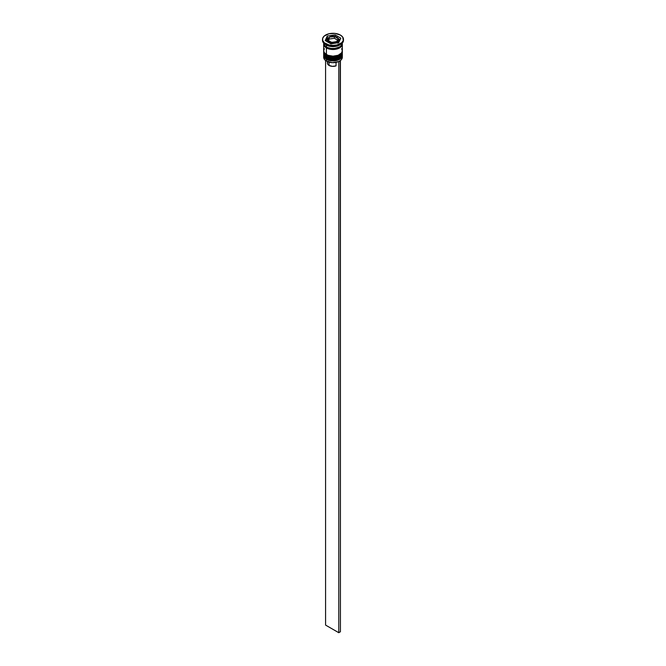 <?xml version="1.0" encoding="UTF-8"?>
<svg xmlns="http://www.w3.org/2000/svg" width="666" height="666" viewBox="0 0 666 666"><rect width="100%" height="100%" fill="white"/><g stroke="black" fill="none" stroke-linecap="round" stroke-linejoin="round"><path stroke-width="1" d="M342.241 55.112A9.324 5.386 180 0 1 335.98 59.49A9.324 5.386 180 0 1 326.407 58.2L326.407 58.2A9.324 5.386 0 0 0 336.571 59.366A9.324 5.386 0 0 0 342.324 54.396C343.215 58.708 332.126 62.238 326.548 58.516L323.676 54.396A9.324 5.386 0 0 0 326.407 58.2L326.407 58.009A9.324 5.386 0 0 0 335.98 59.299A9.324 5.386 0 0 0 342.241 54.928M342.324 54.396L342.316 53.904A9.324 5.386 180 0 1 342.324 54.204A9.324 5.386 180 0 1 336.571 59.174A9.324 5.386 180 0 1 326.407 58.009L326.407 58.2A9.324 5.386 180 0 1 323.876 55.503M323.676 54.204L323.684 53.904A9.324 5.386 0 0 0 326.407 58.009A9.324 5.386 180 0 1 323.676 54.204L323.676 54.396A9.324 5.386 0 0 1 323.676 54.296M326.548 58.516L328.205 59.099M329.703 59.565L336.297 59.565M337.795 59.099L339.102 58.483M342.241 52.264A9.324 5.386 180 0 1 335.98 56.635A9.324 5.386 180 0 1 326.407 55.345L326.407 55.345A9.324 5.386 0 0 0 336.571 56.51A9.324 5.386 0 0 0 342.324 51.54C343.215 55.852 332.126 59.382 326.548 55.661L323.676 51.54A9.324 5.386 0 0 0 326.407 55.345L326.407 55.153A9.324 5.386 0 0 0 335.98 56.444A9.324 5.386 0 0 0 342.241 52.073M342.307 51.066A9.324 5.386 180 0 1 342.324 51.349A9.324 5.386 180 0 1 336.571 56.319A9.324 5.386 180 0 1 326.407 55.153L326.407 55.345A9.324 5.386 180 0 1 323.876 52.647M323.693 51.057A9.324 5.386 0 0 0 326.407 55.153A9.324 5.386 180 0 1 323.676 51.349L323.676 51.54A9.324 5.386 0 0 1 323.676 51.44M326.548 55.661L328.205 56.252M329.703 56.71L336.297 56.71M337.795 56.252L339.102 55.628M328.255 47.794A8.625 4.978 0 0 0 337.745 47.794A8.625 4.978 180 0 1 328.921 48.027M337.121 37.546A5.828 3.363 180 0 1 338.827 39.927A5.828 3.363 180 0 1 335.231 43.032A5.828 3.363 180 0 1 328.879 42.308L329.37 41.45A5.128 2.964 180 0 1 328.196 40.385L327.947 39.852A5.128 2.964 180 0 1 329.046 37.471L329.195 39.061L329.195 37.196L329.728 37.08A5.128 2.964 180 0 1 333.857 36.439L334.39 36.397L334.39 38.253L334.39 36.397L338.203 38.595L336.954 41.242L337.953 40.127L338.053 38.861L336.805 41.592L331.61 42.399L327.797 40.201L329.046 37.471L328.047 38.586L327.947 39.852L329.195 37.196L333.857 36.439L331.676 36.497L329.728 37.08L334.79 36.58A5.128 2.964 180 0 1 336.63 37.263L334.79 36.58L337.804 38.328L336.63 37.263A5.128 2.964 180 0 1 337.804 38.328L338.053 38.861A5.128 2.964 180 0 1 336.954 41.242L336.272 41.633A5.128 2.964 180 0 1 332.143 42.274L331.21 42.133A5.128 2.964 180 0 1 329.37 41.45L328.879 42.308A5.828 3.363 0 0 0 334.865 43.115A5.828 3.363 0 0 0 338.778 40.376M338.245 42.724A5.828 3.363 0 0 0 338.827 41.259L337.845 43.132M327.222 39.477A5.828 3.363 0 0 0 328.879 42.308L328.879 42.308A5.828 3.363 180 0 1 327.173 39.927L327.281 40.601M338.553 61.597A9.091 5.245 0 0 0 339.427 61.147A9.091 5.245 0 0 0 339.51 61.097A9.091 5.245 0 0 1 338.553 61.597L332.417 62.679L326.573 61.147A9.091 5.245 0 0 0 338.553 61.597L338.553 61.597M342.207 56.394A9.324 5.386 180 0 1 339.593 61.056A9.324 5.386 180 0 1 326.407 61.056L326.407 61.056A9.324 5.386 0 0 0 336.571 62.221A9.324 5.386 0 0 0 342.324 57.243L342.324 55.536A9.324 5.386 180 0 1 336.571 60.506A9.324 5.386 180 0 1 326.407 59.341A9.324 5.386 0 0 0 337.004 60.398A9.324 5.386 0 0 0 342.274 54.987M326.798 58.658L326.407 61.056L326.407 59.341A9.324 5.386 180 0 1 323.676 55.536A9.324 5.386 180 0 1 323.726 54.987A9.324 5.386 0 0 0 326.407 59.341L326.798 58.658M323.676 52.681A9.324 5.386 180 0 1 323.726 52.131A9.324 5.386 0 0 0 326.407 56.485A9.324 5.386 180 0 1 323.676 52.681L323.676 53.63A9.324 5.386 0 0 0 326.407 57.434L326.407 56.485L326.407 57.434A9.324 5.386 0 0 0 336.571 58.608A9.324 5.386 0 0 0 342.324 53.63L342.324 52.681A9.324 5.386 180 0 1 336.571 57.651A9.324 5.386 180 0 1 326.407 56.485L326.798 55.802L326.407 56.485A9.324 5.386 0 0 0 337.004 57.542A9.324 5.386 0 0 0 342.274 52.131M322.51 39.352L322.51 40.31A10.489 6.052 0 0 0 325.582 44.589L325.582 43.64A10.489 6.052 180 0 1 322.51 39.352A10.489 6.052 180 0 1 328.987 33.758A10.489 6.052 180 0 1 340.418 35.073L335.048 33.417L328.987 33.758L324.275 35.989L322.71 38.178L322.71 40.534L324.275 42.724L328.987 44.955L333 45.413L337.013 44.955L341.725 42.724L343.29 40.534L342.69 37.038L340.418 35.073A10.489 6.052 180 0 1 343.49 39.352A10.489 6.052 180 0 1 337.013 44.955A10.489 6.052 180 0 1 325.582 43.64L325.582 44.589L326.407 45.063A9.324 5.386 0 0 0 339.593 45.063L340.418 44.589A10.489 6.052 180 0 1 325.582 44.589A10.489 6.052 0 0 0 337.013 45.904A10.489 6.052 0 0 0 343.49 40.31A10.489 6.052 0 0 0 343.456 39.835A10.489 6.052 180 0 1 340.418 44.589M323.676 53.63L324.384 55.694L326.407 57.434L329.429 58.608L333 59.016L336.571 58.608L339.593 57.434L341.616 55.694L342.324 53.63A9.324 5.386 0 0 0 342.291 53.155M342.291 43.64A9.324 5.386 180 0 1 342.324 44.114A9.324 5.386 180 0 1 336.571 49.084A9.324 5.386 180 0 1 326.407 47.919L326.407 54.579A9.324 5.386 0 0 0 336.571 55.753A9.324 5.386 0 0 0 342.324 50.774L341.616 48.718M339.985 44.83A9.324 5.386 180 0 1 326.407 45.063L326.407 46.97A9.324 5.386 0 0 0 336.571 48.135A9.324 5.386 0 0 0 342.324 43.165L341.616 45.221L339.593 46.97L334.823 48.443L331.177 48.443L327.822 47.636L326.407 46.97L326.407 45.063L325.582 44.589A10.489 6.052 180 0 1 322.544 39.835M326.49 47.877A9.207 5.32 180 0 1 323.793 44.014L324.492 46.145L326.49 47.877L329.479 49.026L333 49.434L336.521 49.026L339.51 47.877L341.508 46.145L342.207 44.014A9.207 5.32 180 0 1 336.605 49.009A9.207 5.32 180 0 1 326.49 47.877M327.564 62.396L327.614 64.028L329.046 65.434L329.046 62.163L329.046 65.434A5.594 3.23 0 0 0 336.047 65.859L336.047 62.379L336.047 65.859L332.417 66.359L329.046 65.434A5.594 3.23 0 0 1 327.406 63.145L327.406 61.572M328.305 61.389L327.855 61.871M338.711 42.649L330.91 43.856L325.199 40.559L327.289 36.056L335.09 34.857L340.801 38.153L338.711 42.649L330.91 43.856L325.199 40.559L327.289 36.056L327.289 37.962L325.899 40.967L327.289 37.962L327.289 36.056L335.09 34.857L335.09 36.505L335.09 34.857L340.801 38.153L338.711 42.649M323.676 43.165A9.324 5.386 0 0 0 326.407 46.97L324.384 45.221L323.676 43.082M342.141 43.065L341.616 46.17L339.593 47.919L336.571 49.084L333 49.5L329.429 49.084L326.407 47.919L324.384 46.17L323.859 43.065M324.384 48.718L323.676 50.774A9.324 5.386 0 0 0 326.407 54.579L326.407 47.919A9.324 5.386 180 0 1 323.676 44.114A9.324 5.386 180 0 1 323.709 43.64M323.676 44.114L323.676 50.774L324.384 52.839L327.822 55.253L333 56.16L338.178 55.253L341.616 52.839L342.324 50.774L342.324 44.114M323.676 55.536L323.676 57.243A9.324 5.386 0 0 0 326.407 61.056L326.407 61.056A9.324 5.386 180 0 1 323.793 56.394M326.407 45.063L325.582 44.589M328.205 37.82L327.289 37.962L328.205 37.82M340.101 39.652L338.528 38.736L340.101 39.652M327.281 41.916L327.173 41.259A5.828 3.363 0 0 0 327.231 41.733M338.719 40.601L338.827 39.927C339.21 39.46 338.594 38.561 336.979 37.229C332.684 35.181 329.42 36.081 327.173 39.927M329.195 39.061L328.496 40.559L329.195 39.061L334.39 38.253L329.195 39.061M337.504 40.052L334.39 38.253L337.504 40.052M340.218 60.656L338.769 61.722L338.769 632.7L325.582 625.091L325.582 60.506L325.582 625.091L338.769 632.7L338.769 61.722L340.418 60.764L340.418 631.751L338.769 632.7L340.418 631.751L340.218 60.656M342.324 51.54L342.316 51.049M343.49 39.352L343.49 40.31"/></g></svg>
